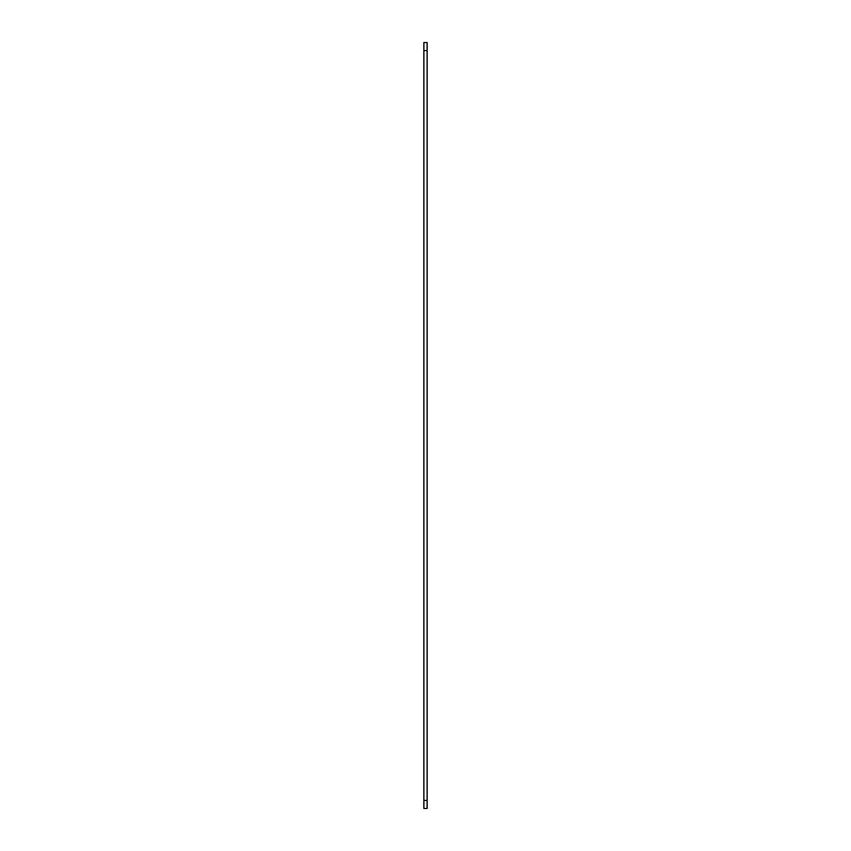 <?xml version="1.0" encoding="UTF-8"?>
<svg xmlns="http://www.w3.org/2000/svg" width="851" height="851" viewBox="0 0 851 851"><rect width="100%" height="100%" fill="white"/><g stroke="black" fill="none" stroke-linecap="round" stroke-linejoin="round"><path stroke-width="1.28" d="M423.862 42.55L423.862 50.613L427.138 50.613L427.138 42.55L423.862 42.55M423.862 800.387L427.138 800.387L427.138 808.45L423.862 808.45L423.862 50.613M427.138 800.387L427.138 50.613"/></g></svg>
